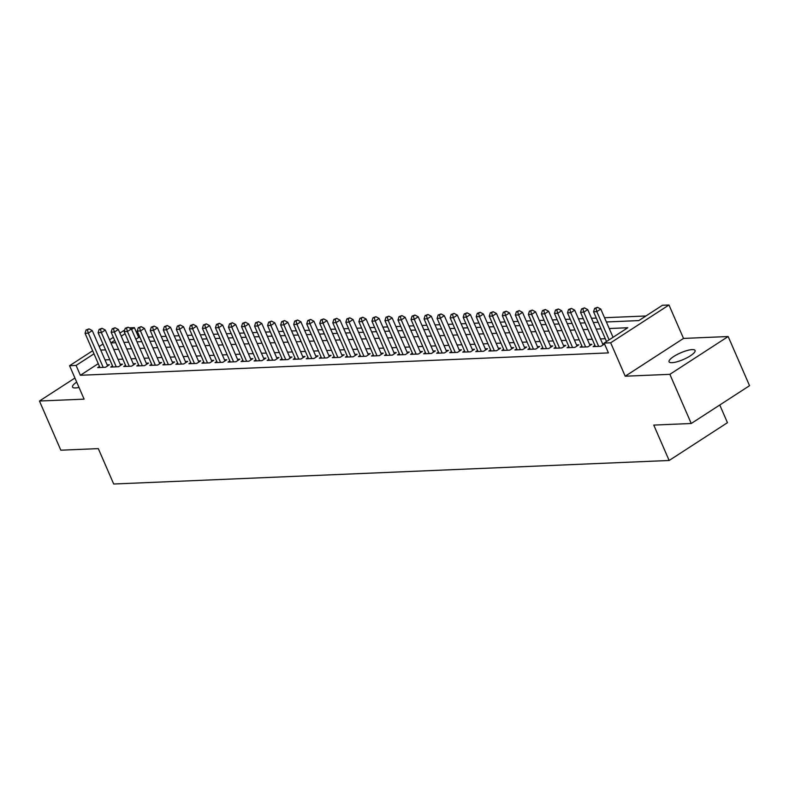 <?xml version="1.0" encoding="UTF-8"?>
<svg xmlns="http://www.w3.org/2000/svg" width="789" height="789" viewBox="0 0 789 789"><rect width="100%" height="100%" fill="white"/><g stroke="black" fill="none" stroke-linecap="round" stroke-linejoin="round"><path stroke-width="1.18" d="M692.15 349.606A14.192 3.59 -23.5 0 0 676.962 354.616A14.192 3.59 -23.5 0 0 669.062 361.806A14.192 3.59 -23.5 0 0 671.981 362.684A14.192 3.59 -23.5 0 0 687.17 357.683A14.192 3.59 -23.5 0 0 695.079 350.494A14.192 3.59 -23.5 0 0 692.15 349.606M76.701 382.103A14.192 3.59 -23.5 0 0 72.539 387.074A14.192 3.59 -23.5 0 0 75.468 387.951A14.192 3.59 -23.5 0 0 79.008 387.419M606.376 321.961L638.824 320.59L662.454 305.264L668.973 304.988L610.676 342.791L604.157 343.067L627.788 327.741L609.226 328.53M683.511 338.422L625.213 376.215L669.871 374.331L691.243 423.496L749.55 385.693L728.168 336.528L683.511 338.422L668.973 304.988M719.765 405.004L727.458 422.687L669.151 460.48L113.705 484.012L98.309 448.616L60.832 450.203L39.45 401.029L84.107 399.145L69.57 365.711L92.648 350.75M129.327 327.849L134.396 327.632L131.595 329.447M139.969 337.416L138.667 337.465L134.396 327.632M645.935 315.975L604.532 317.73M596.316 318.085L591.494 318.283M583.278 318.638L578.455 318.835M570.24 319.19L565.417 319.387M557.202 319.742L552.379 319.939M544.163 320.295L539.341 320.492M531.125 320.847L526.302 321.044M518.087 321.399L513.264 321.596M505.049 321.951L500.226 322.149M492.011 322.504L487.188 322.701M478.972 323.056L474.15 323.253M465.934 323.608L461.111 323.806M452.896 324.161L448.073 324.358M439.858 324.713L435.035 324.91M426.819 325.265L421.997 325.462M413.781 325.818L408.958 326.015M400.743 326.37L395.92 326.567M387.695 326.922L382.882 327.119M374.657 327.474L369.844 327.672M361.618 328.027L356.806 328.224M348.58 328.579L343.767 328.776M335.542 329.131L330.729 329.329M322.504 329.684L317.691 329.881M309.466 330.236L304.643 330.433M296.427 330.788L291.605 330.986M283.389 331.341L278.566 331.538M270.351 331.893L265.528 332.09M257.313 332.445L252.49 332.642M244.274 332.997L239.452 333.195M231.236 333.55L226.413 333.747M218.198 334.102L213.375 334.299M205.16 334.654L200.337 334.852M192.121 335.207L187.299 335.404M179.083 335.759L174.261 335.956M166.045 336.311L161.222 336.508M153.007 336.864L148.184 337.061M669.871 374.331L728.168 336.528M74.925 378.03L39.45 401.029M594.936 345.444L593.121 346.618L600.952 346.292L604.542 343.955M581.897 345.996L580.083 347.17L587.913 346.844L591.849 344.29L589.57 344.389M568.859 346.549L567.044 347.722L574.875 347.397L578.81 344.842L576.532 344.941M555.821 347.101L554.006 348.274L561.837 347.949L565.772 345.395L563.494 345.493M542.783 347.653L540.968 348.827L548.789 348.501L552.734 345.947L550.456 346.046M529.744 348.205L527.93 349.379L535.751 349.054L539.696 346.499L537.417 346.598M516.706 348.758L514.892 349.931L522.712 349.606L526.658 347.052L524.369 347.15M503.668 349.31L501.853 350.484L509.674 350.158L513.619 347.604L511.331 347.702M490.63 349.862L488.815 351.036L496.636 350.711L500.581 348.156L498.293 348.255M477.592 350.415L475.777 351.588L483.598 351.263L487.543 348.708L485.255 348.807M464.553 350.967L462.739 352.141L470.56 351.815L474.505 349.261L472.216 349.359M451.515 351.519L449.7 352.693L457.521 352.367L461.466 349.813L459.178 349.912M438.477 352.072L436.662 353.245L444.483 352.92L448.428 350.365L446.14 350.464M425.439 352.624L423.624 353.797L431.445 353.472L435.39 350.918L433.102 351.016M412.4 353.176L410.586 354.35L418.407 354.024L422.352 351.47L420.064 351.569M399.362 353.728L397.548 354.902L405.368 354.577L409.304 352.022L407.025 352.121M386.324 354.281L384.509 355.454L392.33 355.129L396.265 352.575L393.987 352.673M373.286 354.833L371.471 356.007L379.292 355.681L383.227 353.127L380.949 353.225M360.238 355.385L358.433 356.559L366.254 356.233L370.189 353.679L367.911 353.778M347.199 355.938L345.395 357.111L353.216 356.786L357.151 354.231L354.872 354.33M334.161 356.49L332.356 357.664L340.177 357.338L344.112 354.784L341.834 354.882M321.123 357.042L319.318 358.216L327.139 357.89L331.074 355.336L328.796 355.435M308.085 357.595L306.28 358.768L314.101 358.443L318.036 355.888L315.758 355.987M295.047 358.147L293.232 359.32L301.063 358.995L304.998 356.441L302.72 356.539M282.008 358.699L280.194 359.873L288.024 359.547L291.96 356.993L289.681 357.092M268.97 359.251L267.155 360.425L274.986 360.1L278.921 357.545L276.643 357.644M255.932 359.804L254.117 360.977L261.948 360.652L265.883 358.098L263.605 358.196M242.894 360.356L241.079 361.53L248.91 361.204L252.845 358.65L250.567 358.748M229.855 360.908L228.041 362.082L235.862 361.757L239.807 359.202L237.528 359.301M216.817 361.461L215.002 362.634L222.823 362.309L226.768 359.754L224.49 359.853M203.779 362.013L201.964 363.187L209.785 362.861L213.73 360.307L211.442 360.405M190.741 362.565L188.926 363.749L196.747 363.413L200.692 360.859L198.404 360.958M177.703 363.118L175.888 364.301L183.709 363.966L187.654 361.411L185.366 361.51M164.664 363.67L162.85 364.853L170.671 364.518L174.616 361.964L172.327 362.062M151.626 364.222L149.811 365.406L157.632 365.07L161.577 362.516L159.289 362.615M138.588 364.774L136.773 365.958L144.594 365.623L148.539 363.068L146.251 363.167M125.55 365.327L123.735 366.51L131.556 366.175L135.501 363.621L133.213 363.719M112.511 365.879L110.697 367.063L118.518 366.727L122.463 364.173L120.175 364.271M138.667 337.465L135.866 339.28M98.26 363.66L80.37 375.268L608.427 352.9L604.157 343.067M605.281 338.708L600.468 338.915M592.243 339.26L587.43 339.467M579.205 339.812L574.392 340.02M566.167 340.365L561.354 340.572M553.128 340.917L548.316 341.124M540.09 341.469L535.277 341.676M527.052 342.022L522.229 342.229M514.014 342.574L509.191 342.781M500.976 343.126L496.153 343.333M487.937 343.679L483.115 343.886M474.899 344.231L470.076 344.438M461.861 344.783L457.038 344.99M448.823 345.335L444 345.543M435.784 345.888L430.962 346.095M422.746 346.44L417.923 346.647M409.708 346.992L404.885 347.199M396.67 347.545L391.847 347.752M383.632 348.097L378.809 348.304M370.593 348.649L365.771 348.856M357.555 349.202L352.732 349.409M344.517 349.754L339.694 349.961M331.479 350.306L326.656 350.513M318.44 350.858L313.618 351.066M305.402 351.411L300.579 351.618M292.354 351.963L287.541 352.17M279.316 352.515L274.503 352.722M266.278 353.068L261.465 353.275M253.239 353.62L248.427 353.827M240.201 354.172L235.388 354.379M227.163 354.725L222.35 354.932M214.125 355.277L209.302 355.484M201.087 355.829L196.264 356.036M188.048 356.381L183.226 356.589M175.01 356.934L170.187 357.141M161.972 357.486L157.149 357.693M148.934 358.038L144.111 358.245M135.895 358.591L131.073 358.798M122.857 359.143L118.034 359.35M109.819 359.695L104.996 359.902M99.473 366.431L97.658 367.615L105.479 367.279L109.415 364.725L107.136 364.824M604.453 343.757L602.609 343.836M625.213 376.215L610.676 342.791M80.37 375.268L76.089 365.435L69.57 365.711M691.243 423.496L653.756 425.084L669.151 460.48M110.904 342.949L115.727 342.751M123.942 342.396L128.765 342.199M136.98 341.844L141.803 341.647M150.018 341.292L154.841 341.095M163.057 340.74L167.879 340.542M176.105 340.187L180.918 339.99M189.143 339.635L193.956 339.438M202.181 339.083L206.994 338.885M215.219 338.53L220.032 338.333M228.258 337.978L233.071 337.781M241.296 337.426L246.119 337.228M254.334 336.873L259.157 336.676M267.372 336.321L272.195 336.124M280.411 335.769L285.233 335.572M293.449 335.217L298.272 335.019M306.487 334.664L311.31 334.457M319.525 334.112L324.348 333.905M332.563 333.56L337.386 333.352M345.602 333.007L350.424 332.8M358.64 332.455L363.463 332.248M371.678 331.903L376.501 331.696M384.716 331.35L389.539 331.143M397.755 330.798L402.577 330.591M410.793 330.246L415.616 330.039M423.831 329.694L428.654 329.486M436.869 329.141L441.692 328.934M449.908 328.589L454.73 328.382M462.946 328.037L467.769 327.829M475.984 327.484L480.807 327.277M489.032 326.932L493.845 326.725M502.07 326.38L506.883 326.173M515.109 325.827L519.921 325.62M528.147 325.275L532.96 325.068M541.185 324.723L545.998 324.516M554.223 324.171L559.046 323.963M567.261 323.618L572.084 323.411M580.3 323.066L585.122 322.859M593.338 322.514L598.161 322.306M125.066 333.678L121.24 336.163M114.701 340.394L110.874 342.88M99.177 346.509L103.004 344.034M109.533 339.803L113.369 337.317M119.898 333.086L124.692 329.97M93.99 353.827L76.089 365.435M601.011 328.875L596.188 329.082M587.973 329.427L583.15 329.634M574.934 329.98L570.112 330.187M561.896 330.532L557.073 330.739M548.858 331.084L544.035 331.291M535.82 331.636L530.997 331.844M522.782 332.189L517.959 332.396M509.743 332.741L504.921 332.948M496.705 333.293L491.882 333.5M483.667 333.846L478.844 334.053M470.629 334.398L465.806 334.605M457.59 334.95L452.768 335.157M444.542 335.503L439.729 335.71M431.504 336.055L426.691 336.262M418.466 336.607L413.653 336.814M405.428 337.159L400.615 337.367M392.389 337.712L387.577 337.919M379.351 338.264L374.528 338.471M366.313 338.816L361.49 339.023M353.275 339.369L348.452 339.576M340.237 339.921L335.414 340.128M327.198 340.473L322.376 340.68M314.16 341.026L309.337 341.233M301.122 341.578L296.299 341.785M288.084 342.13L283.261 342.337M275.045 342.682L270.223 342.89M262.007 343.235L257.184 343.442M248.969 343.787L244.146 343.994M235.931 344.339L231.108 344.546M222.892 344.892L218.07 345.099M209.854 345.444L205.032 345.651M196.816 345.996L191.993 346.203M183.778 346.549L178.955 346.756M170.74 347.101L165.917 347.308M157.701 347.653L152.879 347.86M144.663 348.205L139.84 348.413M131.615 348.758L126.802 348.965M118.577 349.31L113.764 349.517M105.539 349.862L100.726 350.069M107.61 365.899L92.254 330.601L88.319 333.155L103.201 367.378M87.411 329.871L88.989 328.855L86.109 329.93L87.411 329.871L88.319 333.155L85.064 333.293L99.937 367.516M92.254 330.601L88.989 328.855M86.109 329.93L85.064 333.293M120.648 365.346L105.302 330.049L101.357 332.603L116.239 366.826M100.45 329.319L102.028 328.303L99.148 329.378L100.45 329.319L101.357 332.603L98.102 332.741L112.975 366.964M105.302 330.049L102.028 328.303M99.148 329.378L98.102 332.741M133.686 364.794L118.34 329.496L114.395 332.051L129.278 366.274M113.488 328.766L115.066 327.751L112.186 328.826L113.488 328.766L114.395 332.051L111.141 332.189L126.013 366.412M118.34 329.496L115.066 327.751M112.186 328.826L111.141 332.189M146.724 364.242L131.378 328.944L127.433 331.498L142.316 365.721M126.526 328.214L128.104 327.198L125.224 328.273L126.526 328.214L127.433 331.498L124.179 331.636L139.051 365.859M131.378 328.944L128.104 327.198M125.224 328.273L124.179 331.636M159.763 363.69L144.417 328.392L140.472 330.946L155.354 365.169M139.564 327.662L141.142 326.646L138.262 327.721L139.564 327.662L140.472 330.946L137.217 331.084L152.09 365.307M144.417 328.392L141.142 326.646M138.262 327.721L137.217 331.084M172.801 363.137L157.455 327.839L153.51 330.394L168.392 364.617M152.602 327.11L154.18 326.094L151.301 327.169L152.602 327.11L153.51 330.394L150.255 330.532L165.128 364.755M157.455 327.839L154.18 326.094M151.301 327.169L150.255 330.532M185.839 362.585L170.493 327.287L166.548 329.841L181.431 364.064M165.641 326.557L167.219 325.541L164.339 326.616L165.641 326.557L166.548 329.841L163.293 329.98L178.166 364.202M170.493 327.287L167.219 325.541M164.339 326.616L163.293 329.98M198.877 362.033L183.531 326.735L179.586 329.289L194.469 363.512M178.679 326.005L180.257 324.989L177.377 326.064L178.679 326.005L179.586 329.289L176.332 329.427L191.204 363.65M183.531 326.735L180.257 324.989M177.377 326.064L176.332 329.427M211.916 361.48L196.569 326.182L192.624 328.737L207.507 362.96M191.717 325.453L193.295 324.437L190.415 325.512L191.717 325.453L192.624 328.737L189.37 328.875L204.252 363.098M196.569 326.182L193.295 324.437M190.415 325.512L189.37 328.875M224.954 360.928L209.608 325.63L205.663 328.185L220.545 362.407M204.755 324.9L206.333 323.884L203.454 324.96L204.755 324.9L205.663 328.185L202.408 328.323L217.291 362.546M209.608 325.63L206.333 323.884M203.454 324.96L202.408 328.323M237.992 360.376L222.646 325.078L218.701 327.632L233.583 361.855M217.794 324.348L219.372 323.332L216.492 324.407L217.794 324.348L218.701 327.632L215.446 327.77L230.329 361.993M222.646 325.078L219.372 323.332M216.492 324.407L215.446 327.77M251.03 359.823L235.684 324.526L231.739 327.08L246.622 361.303M230.832 323.796L232.41 322.78L229.53 323.855L230.832 323.796L231.739 327.08L228.485 327.218L243.367 361.441M235.684 324.526L232.41 322.78M229.53 323.855L228.485 327.218M264.068 359.271L248.722 323.973L244.787 326.528L259.66 360.751M243.88 323.243L245.448 322.228L242.568 323.303L243.88 323.243L244.787 326.528L241.523 326.666L256.405 360.889M248.722 323.973L245.448 322.228M242.568 323.303L241.523 326.666M277.107 358.719L261.761 323.421L257.825 325.975L272.698 360.198M256.918 322.691L258.486 321.675L255.606 322.75L256.918 322.691L257.825 325.975L254.561 326.113L269.443 360.336M261.761 323.421L258.486 321.675M255.606 322.75L254.561 326.113M290.145 358.167L274.799 322.869L270.864 325.423L285.736 359.646M269.956 322.139L271.524 321.123L268.645 322.198L269.956 322.139L270.864 325.423L267.599 325.561L282.482 359.784M274.799 322.869L271.524 321.123M268.645 322.198L267.599 325.561M303.183 357.614L287.837 322.316L283.902 324.871L298.775 359.094M282.995 321.587L284.563 320.571L281.683 321.646L282.995 321.587L283.902 324.871L280.637 325.009L295.52 359.232M287.837 322.316L284.563 320.571M281.683 321.646L280.637 325.009M316.221 357.062L300.875 321.764L296.94 324.318L311.813 358.541M296.033 321.034L297.601 320.018L294.721 321.093L296.033 321.034L296.94 324.318L293.676 324.457L308.558 358.679M300.875 321.764L297.601 320.018M294.721 321.093L293.676 324.457M329.26 356.51L313.914 321.212L309.978 323.766L324.851 357.989M309.071 320.482L310.639 319.466L307.769 320.541L309.071 320.482L309.978 323.766L306.714 323.904L321.596 358.127M313.914 321.212L310.639 319.466M307.769 320.541L306.714 323.904M342.298 355.957L326.952 320.659L323.017 323.214L337.889 357.437M322.109 319.93L323.687 318.914L320.807 319.989L322.109 319.93L323.017 323.214L319.752 323.352L334.635 357.575M326.952 320.659L323.687 318.914M320.807 319.989L319.752 323.352M355.336 355.405L339.99 320.107L336.055 322.662L350.937 356.884M335.147 319.377L336.725 318.361L333.846 319.437L335.147 319.377L336.055 322.662L332.79 322.8L347.673 357.022M339.99 320.107L336.725 318.361M333.846 319.437L332.79 322.8M368.384 354.853L353.028 319.555L349.093 322.109L363.976 356.332M348.186 318.825L349.764 317.809L346.884 318.884L348.186 318.825L349.093 322.109L345.829 322.247L360.711 356.47M353.028 319.555L349.764 317.809M346.884 318.884L345.829 322.247M381.422 354.3L366.066 319.003L362.131 321.557L377.014 355.78M361.224 318.273L362.802 317.257L359.922 318.332L361.224 318.273L362.131 321.557L358.867 321.695L373.749 355.918M366.066 319.003L362.802 317.257M359.922 318.332L358.867 321.695M394.461 353.748L379.105 318.45L375.169 321.005L390.052 355.228M374.262 317.72L375.84 316.705L372.96 317.78L374.262 317.72L375.169 321.005L371.905 321.143L386.788 355.366M379.105 318.45L375.84 316.705M372.96 317.78L371.905 321.143M407.499 353.196L392.143 317.898L388.208 320.452L403.09 354.675M387.3 317.168L388.878 316.152L385.999 317.227L387.3 317.168L388.208 320.452L384.943 320.59L399.826 354.813M392.143 317.898L388.878 316.152M385.999 317.227L384.943 320.59M420.537 352.644L405.181 317.346L401.246 319.9L416.128 354.123M400.339 316.616L401.917 315.6L399.037 316.675L400.339 316.616L401.246 319.9L397.991 320.038L412.864 354.261M405.181 317.346L401.917 315.6M399.037 316.675L397.991 320.038M433.575 352.091L418.229 316.793L414.284 319.348L429.167 353.571M413.377 316.064L414.955 315.048L412.075 316.123L413.377 316.064L414.284 319.348L411.03 319.486L425.902 353.709M418.229 316.793L414.955 315.048M412.075 316.123L411.03 319.486M446.613 351.539L431.267 316.241L427.322 318.795L442.205 353.018M426.415 315.511L427.993 314.495L425.113 315.57L426.415 315.511L427.322 318.795L424.068 318.934L438.94 353.156M431.267 316.241L427.993 314.495M425.113 315.57L424.068 318.934M459.652 350.987L444.306 315.689L440.361 318.243L455.243 352.466M439.453 314.959L441.031 313.943L438.151 315.018L439.453 314.959L440.361 318.243L437.106 318.381L451.979 352.604M444.306 315.689L441.031 313.943M438.151 315.018L437.106 318.381M472.69 350.434L457.344 315.136L453.399 317.691L468.281 351.914M452.491 314.407L454.069 313.391L451.19 314.466L452.491 314.407L453.399 317.691L450.144 317.829L465.017 352.052M457.344 315.136L454.069 313.391M451.19 314.466L450.144 317.829M485.728 349.882L470.382 314.584L466.437 317.139L481.32 351.361M465.53 313.854L467.108 312.838L464.228 313.914L465.53 313.854L466.437 317.139L463.182 317.277L478.055 351.499M470.382 314.584L467.108 312.838M464.228 313.914L463.182 317.277M498.766 349.33L483.42 314.032L479.475 316.586L494.358 350.809M478.568 313.302L480.146 312.286L477.266 313.361L478.568 313.302L479.475 316.586L476.221 316.724L491.093 350.947M483.42 314.032L480.146 312.286M477.266 313.361L476.221 316.724M511.805 348.777L496.459 313.48L492.514 316.034L507.396 350.257M491.606 312.75L493.184 311.734L490.304 312.809L491.606 312.75L492.514 316.034L489.259 316.172L504.132 350.395M496.459 313.48L493.184 311.734M490.304 312.809L489.259 316.172M524.843 348.225L509.497 312.927L505.552 315.482L520.434 349.705M504.644 312.197L506.222 311.182L503.343 312.257L504.644 312.197L505.552 315.482L502.297 315.62L517.18 349.843M509.497 312.927L506.222 311.182M503.343 312.257L502.297 315.62M537.881 347.673L522.535 312.375L518.59 314.929L533.472 349.152M517.683 311.645L519.261 310.629L516.381 311.704L517.683 311.645L518.59 314.929L515.335 315.067L530.218 349.29M522.535 312.375L519.261 310.629M516.381 311.704L515.335 315.067M550.919 347.121L535.573 311.823L531.628 314.377L546.511 348.6M530.721 311.093L532.299 310.077L529.419 311.152L530.721 311.093L531.628 314.377L528.374 314.515L543.256 348.738M535.573 311.823L532.299 310.077M529.419 311.152L528.374 314.515M563.957 346.568L548.611 311.27L544.676 313.825L559.549 348.048M543.759 310.541L545.337 309.525L542.457 310.6L543.759 310.541L544.676 313.825L541.412 313.963L556.294 348.186M548.611 311.27L545.337 309.525M542.457 310.6L541.412 313.963M576.996 346.016L561.65 310.718L557.715 313.272L572.587 347.495M556.807 309.988L558.375 308.972L555.495 310.047L556.807 309.988L557.715 313.272L554.45 313.411L569.333 347.633M561.65 310.718L558.375 308.972M555.495 310.047L554.45 313.411M590.034 345.464L574.688 310.166L570.753 312.72L585.625 346.943M569.845 309.436L571.414 308.42L568.534 309.495L569.845 309.436L570.753 312.72L567.488 312.858L582.371 347.081M574.688 310.166L571.414 308.42M568.534 309.495L567.488 312.858M603.072 344.911L587.726 309.613L583.791 312.168L598.664 346.391M582.884 308.884L584.452 307.868L581.572 308.943L582.884 308.884L583.791 312.168L580.526 312.306L595.409 346.529M587.726 309.613L584.452 307.868M581.572 308.943L580.526 312.306M613.043 337.298L600.764 309.061L596.829 311.616L609.108 339.852M595.922 308.331L597.49 307.315L594.61 308.391L595.922 308.331L596.829 311.616L593.565 311.754L606.514 341.529M600.764 309.061L597.49 307.315M594.61 308.391L593.565 311.754"/></g></svg>

